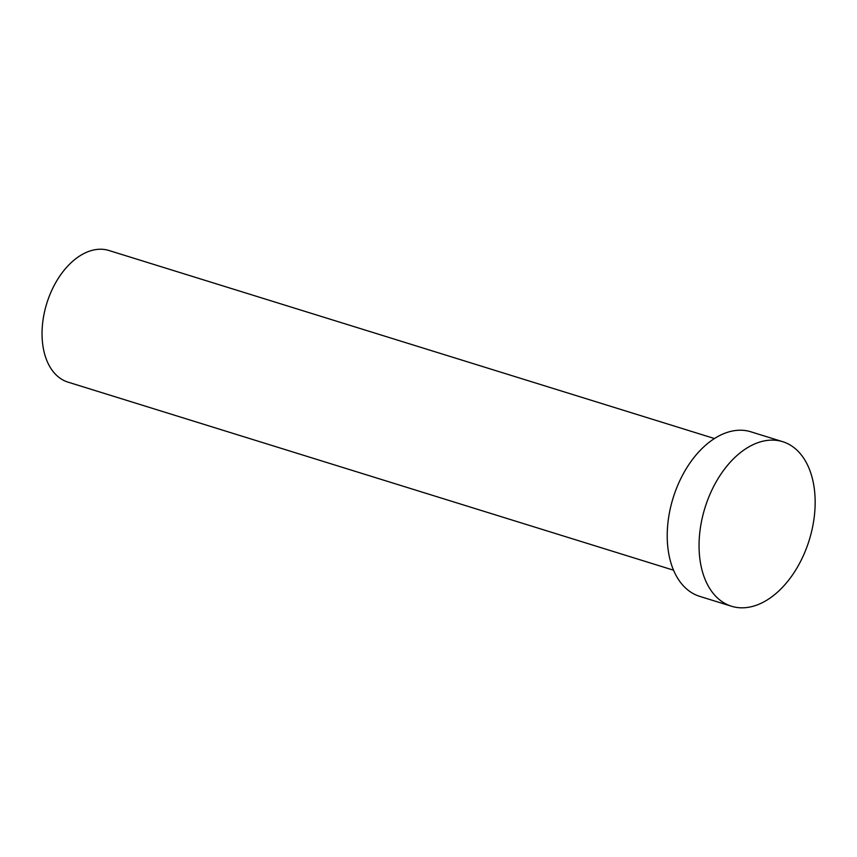 <?xml version="1.0" encoding="UTF-8"?>
<svg xmlns="http://www.w3.org/2000/svg" width="857" height="857" viewBox="0 0 857 857"><rect width="100%" height="100%" fill="white"/><g stroke="black" fill="none" stroke-linecap="round" stroke-linejoin="round"><path stroke-width="1.29" d="M673.548 570.194L68.035 382.147A68.935 43.664 -72.7 0 1 42.85 345.382A68.935 43.664 -72.7 0 1 60.354 275.258A68.935 43.664 -72.7 0 1 108.925 250.49L714.438 438.538M731.546 606.253L699.708 596.365A86.161 54.58 -72.7 0 1 668.224 550.408A86.161 54.58 -72.7 0 1 690.11 462.759A86.161 54.58 -72.7 0 1 750.828 431.789L782.666 441.676A86.161 54.58 -72.7 0 1 814.15 487.633A86.161 54.58 -72.7 0 1 792.264 575.283A86.161 54.58 -72.7 0 1 731.546 606.253A86.161 54.58 -72.7 0 1 700.062 560.296A86.161 54.58 -72.7 0 1 721.948 472.646A86.161 54.58 -72.7 0 1 782.666 441.676"/></g></svg>
